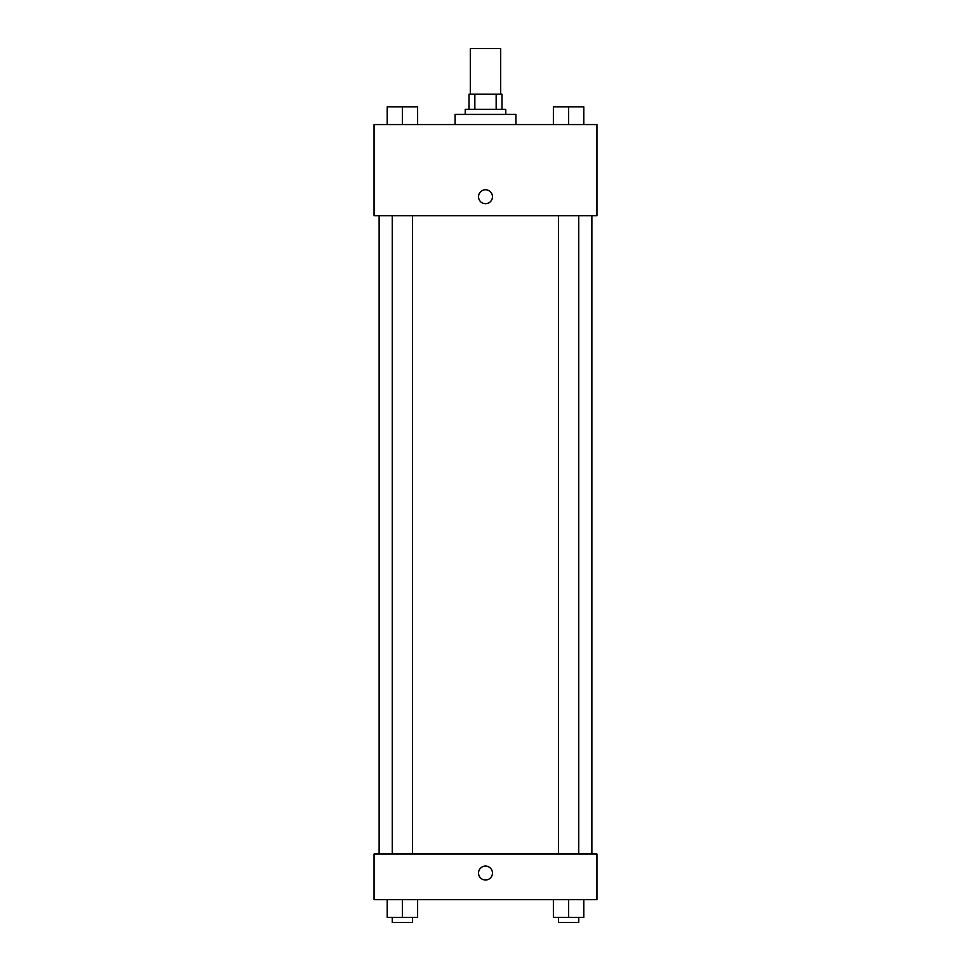 <?xml version="1.0" encoding="UTF-8"?>
<svg xmlns="http://www.w3.org/2000/svg" width="971" height="971" viewBox="0 0 971 971"><rect width="100%" height="100%" fill="white"/><g stroke="black" fill="none" stroke-linecap="round" stroke-linejoin="round"><path stroke-width="1.46" d="M500.696 94.151L500.696 48.55L470.304 48.55L470.304 94.151M474.843 109.347L474.843 94.151L469.029 94.151L469.029 109.347L469.029 94.151M474.843 94.151L501.971 94.151L501.971 109.347M496.157 109.347L496.157 94.151M465.23 114.408L465.23 109.347L505.77 109.347L505.77 114.408M515.892 124.543L515.892 114.408L455.108 114.408L455.108 124.543M374.041 124.543L596.959 124.543L596.959 215.732L374.041 215.732L374.041 124.543M478.533 196.737A6.967 6.967 0 0 1 488.983 190.704A6.967 6.967 0 0 1 488.983 202.769A6.967 6.967 0 0 1 478.533 196.737M374.041 854.055L596.959 854.055L596.959 899.656L374.041 899.656L374.041 854.055M485.5 880.017A6.967 6.967 0 0 1 479.468 869.567A6.967 6.967 0 0 1 491.532 869.567A6.967 6.967 0 0 1 485.5 880.017M553.385 899.656L553.385 917.389L583.777 917.389L583.777 899.656L583.777 917.389M568.581 917.389L568.581 899.656M578.716 917.389L578.716 922.45L558.446 922.45L558.446 917.389M387.223 899.656L387.223 917.389L417.615 917.389L417.615 899.656L417.615 917.389M402.419 917.389L402.419 899.656M412.554 917.389L412.554 922.45L392.284 922.45L392.284 917.389M553.385 124.543L553.385 106.81L583.777 106.81L583.777 124.543L583.777 106.81M568.581 124.543L568.581 106.81M578.716 106.81L558.446 106.81M387.223 124.543L387.223 106.81L417.615 106.81L417.615 124.543L417.615 106.81M402.419 124.543L402.419 106.81M412.554 106.81L392.284 106.81M591.885 854.055L591.885 215.732M379.115 854.055L379.115 215.732M558.446 215.732L558.446 854.055M578.716 215.732L578.716 854.055M412.554 854.055L412.554 215.732M392.284 854.055L392.284 215.732"/></g></svg>
